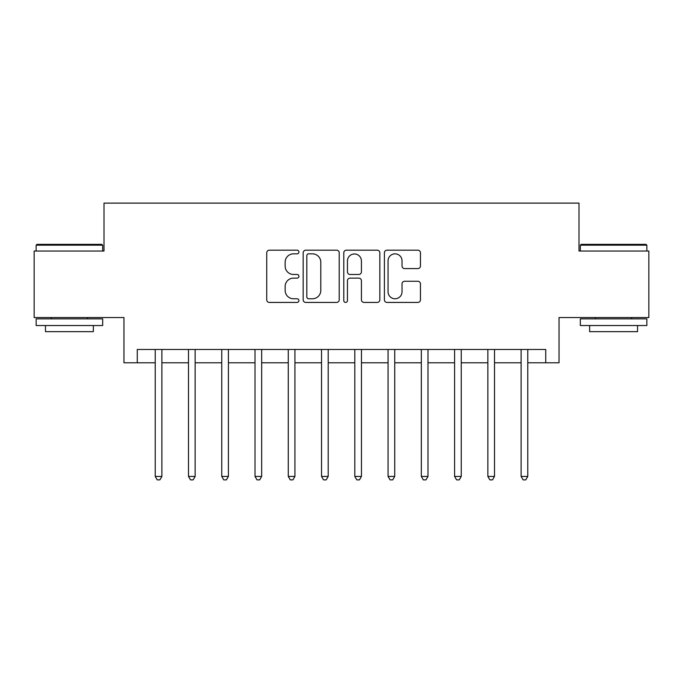 <?xml version="1.0" encoding="UTF-8"?>
<svg xmlns="http://www.w3.org/2000/svg" width="683" height="683" viewBox="0 0 683 683"><rect width="100%" height="100%" fill="white"/><g stroke="black" fill="none" stroke-linecap="round" stroke-linejoin="round"><path stroke-width="1.02" d="M298.923 252.01A1.827 1.827 0 0 0 297.096 250.183L269.341 250.183A2.612 2.612 0 0 0 266.729 252.795L266.729 299.811A2.612 2.612 0 0 0 269.341 302.424L297.096 302.424A1.827 1.827 0 0 0 298.923 300.597A1.827 1.827 0 0 0 297.096 298.77L293.502 298.77A8.358 8.358 0 0 1 285.144 290.412L285.144 286.493A8.358 8.358 0 0 1 293.502 278.135L297.096 278.135A1.827 1.827 0 0 0 298.923 276.308A1.827 1.827 0 0 0 297.096 274.472L293.502 274.472A8.358 8.358 0 0 1 285.144 266.114L285.144 262.204A8.358 8.358 0 0 1 293.502 253.845L297.096 253.845A1.827 1.827 0 0 0 298.923 252.01M417.834 268.598A2.612 2.612 0 0 0 420.446 265.986L420.446 252.795A2.612 2.612 0 0 0 417.834 250.183L387.013 250.183A2.612 2.612 0 0 0 384.401 252.795L384.401 299.811A2.612 2.612 0 0 0 387.013 302.424L417.834 302.424A2.612 2.612 0 0 0 420.446 299.811L420.446 283.88A2.612 2.612 0 0 0 417.834 281.268L404.643 281.268A2.612 2.612 0 0 0 402.031 283.88L402.031 291.778A6.984 6.984 0 0 1 395.047 298.77A6.984 6.984 0 0 1 388.055 291.778L388.055 260.829A6.984 6.984 0 0 1 395.047 253.845A6.984 6.984 0 0 1 402.031 260.829L402.031 265.986A2.612 2.612 0 0 0 404.643 268.598L417.834 268.598M137.266 362.793L137.266 349.483L545.734 349.483L545.734 362.793L559.044 362.793L559.044 317.552L648.85 317.552L648.85 251.028L578.996 251.028L578.996 203.124L104.004 203.124L104.004 251.028L34.15 251.028L34.15 317.552L123.956 317.552L123.956 362.793L155.229 362.793M339.212 252.795A2.612 2.612 0 0 0 336.599 250.183L305.779 250.183A2.612 2.612 0 0 0 303.167 252.795L303.167 299.811A2.612 2.612 0 0 0 305.779 302.424L336.599 302.424A2.612 2.612 0 0 0 339.212 299.811L339.212 252.795M346.401 250.183L377.221 250.183A2.612 2.612 0 0 1 379.833 252.795L379.833 299.811A2.612 2.612 0 0 1 377.221 302.424L364.03 302.424A2.612 2.612 0 0 1 361.418 299.811L361.418 280.747A2.612 2.612 0 0 0 358.806 278.135L350.055 278.135A2.612 2.612 0 0 0 347.442 280.747L347.442 300.597A1.827 1.827 0 0 1 345.615 302.424A1.827 1.827 0 0 1 343.788 300.597L343.788 252.795A2.612 2.612 0 0 1 346.401 250.183M161.88 362.793L188.491 362.793M195.142 362.793L221.753 362.793M228.404 362.793L255.015 362.793M261.666 362.793L288.277 362.793M294.928 362.793L321.539 362.793M328.199 362.793L354.801 362.793M361.461 362.793L388.072 362.793M394.723 362.793L421.334 362.793M427.985 362.793L454.596 362.793M461.247 362.793L487.858 362.793M494.509 362.793L521.12 362.793M527.771 362.793L545.734 362.793M308.656 253.845A1.827 1.827 0 0 0 306.829 255.673L306.829 296.943A1.827 1.827 0 0 0 308.656 298.77L312.438 298.77A8.358 8.358 0 0 0 320.797 290.412L320.797 262.204A8.358 8.358 0 0 0 312.438 253.845L308.656 253.845M361.418 260.957A6.984 6.984 0 0 0 354.426 253.974A6.984 6.984 0 0 0 347.442 260.957L347.442 271.868A2.612 2.612 0 0 0 350.055 274.472L358.806 274.472A2.612 2.612 0 0 0 361.418 271.868L361.418 260.957M162.204 349.483L162.076 349.824A2.664 2.664 0 0 0 161.88 350.814L161.88 476.418L155.229 476.418L155.229 350.814A2.664 2.664 0 0 0 155.032 349.824L154.896 349.483M161.88 476.418L159.882 479.876L157.227 479.876L155.229 476.418M195.475 349.483L195.338 349.824A2.664 2.664 86.8 0 0 195.142 350.814L195.142 476.418L188.491 476.418L188.491 350.814A2.664 2.664 86.8 0 0 188.295 349.824L188.158 349.483M195.142 476.418L193.144 479.876L190.489 479.876L188.491 476.418M228.737 349.483L228.6 349.824A2.664 2.664 86.8 0 0 228.404 350.814L228.404 476.418L221.753 476.418L221.753 350.814A2.664 2.664 86.8 0 0 221.557 349.824L221.429 349.483M228.404 476.418L226.406 479.876L223.751 479.876L221.753 476.418M261.999 349.483L261.862 349.824A2.664 2.664 86.8 0 0 261.666 350.814L261.666 476.418L255.015 476.418L255.015 350.814A2.664 2.664 86.8 0 0 254.827 349.824L254.691 349.483M261.666 476.418L259.677 479.876L257.013 479.876L255.015 476.418M295.261 349.483L295.124 349.824A2.664 2.664 86.8 0 0 294.928 350.814L294.928 476.418L288.277 476.418L288.277 350.814A2.664 2.664 86.8 0 0 288.089 349.824L287.953 349.483M294.928 476.418L292.939 479.876L290.275 479.876L288.277 476.418M36.942 244.369L101.869 244.369L102.672 245.171L36.148 245.171L36.942 244.369M69.41 325.535L36.148 325.535L36.148 318.884L102.672 318.884L102.672 325.535L69.41 325.535M93.358 325.535L93.358 331.656L45.462 331.656L45.462 325.535M581.131 244.369L646.058 244.369L646.852 245.171L580.328 245.171L581.131 244.369M613.59 325.535L580.328 325.535L580.328 318.884L646.852 318.884L646.852 325.535L613.59 325.535M637.538 325.535L637.538 331.656L589.642 331.656L589.642 325.535M328.523 349.483L328.386 349.824A2.664 2.664 86.8 0 0 328.199 350.814L328.199 476.418L321.539 476.418L321.539 350.814A2.664 2.664 86.8 0 0 321.351 349.824L321.215 349.483M328.199 476.418L326.201 479.876L323.537 479.876L321.539 476.418M361.785 349.483L361.649 349.824A2.664 2.664 86.8 0 0 361.461 350.814L361.461 476.418L354.801 476.418L354.801 350.814A2.664 2.664 86.8 0 0 354.614 349.824L354.477 349.483M361.461 476.418L359.463 479.876L356.799 479.876L354.801 476.418M395.047 349.483L394.911 349.824A2.664 2.664 86.8 0 0 394.723 350.814L394.723 476.418L388.072 476.418L388.072 350.814A2.664 2.664 86.8 0 0 387.876 349.824L387.739 349.483M394.723 476.418L392.725 479.876L390.061 479.876L388.072 476.418M428.309 349.483L428.173 349.824A2.664 2.664 86.8 0 0 427.985 350.814L427.985 476.418L421.334 476.418L421.334 350.814A2.664 2.664 86.8 0 0 421.138 349.824L421.001 349.483M427.985 476.418L425.987 479.876L423.323 479.876L421.334 476.418M461.571 349.483L461.443 349.824A2.664 2.664 86.8 0 0 461.247 350.814L461.247 476.418L454.596 476.418L454.596 350.814A2.664 2.664 86.8 0 0 454.4 349.824L454.263 349.483M461.247 476.418L459.249 479.876L456.594 479.876L454.596 476.418M494.842 349.483L494.705 349.824A2.664 2.664 86.8 0 0 494.509 350.814L494.509 476.418L487.858 476.418L487.858 350.814A2.664 2.664 86.8 0 0 487.662 349.824L487.525 349.483M494.509 476.418L492.511 479.876L489.856 479.876L487.858 476.418M528.104 349.483L527.968 349.824A2.664 2.664 86.8 0 0 527.771 350.814L527.771 476.418L521.12 476.418L521.12 350.814A2.664 2.664 86.8 0 0 520.924 349.824L520.796 349.483M527.771 476.418L525.773 479.876L523.118 479.876L521.12 476.418M36.148 251.028L36.148 245.171M51.31 318.884L51.31 317.552M87.501 318.884L87.501 317.552M102.672 251.028L102.672 245.171M580.328 251.028L580.328 245.171M595.499 318.884L595.499 317.552M631.69 318.884L631.69 317.552M646.852 251.028L646.852 245.171"/></g></svg>
